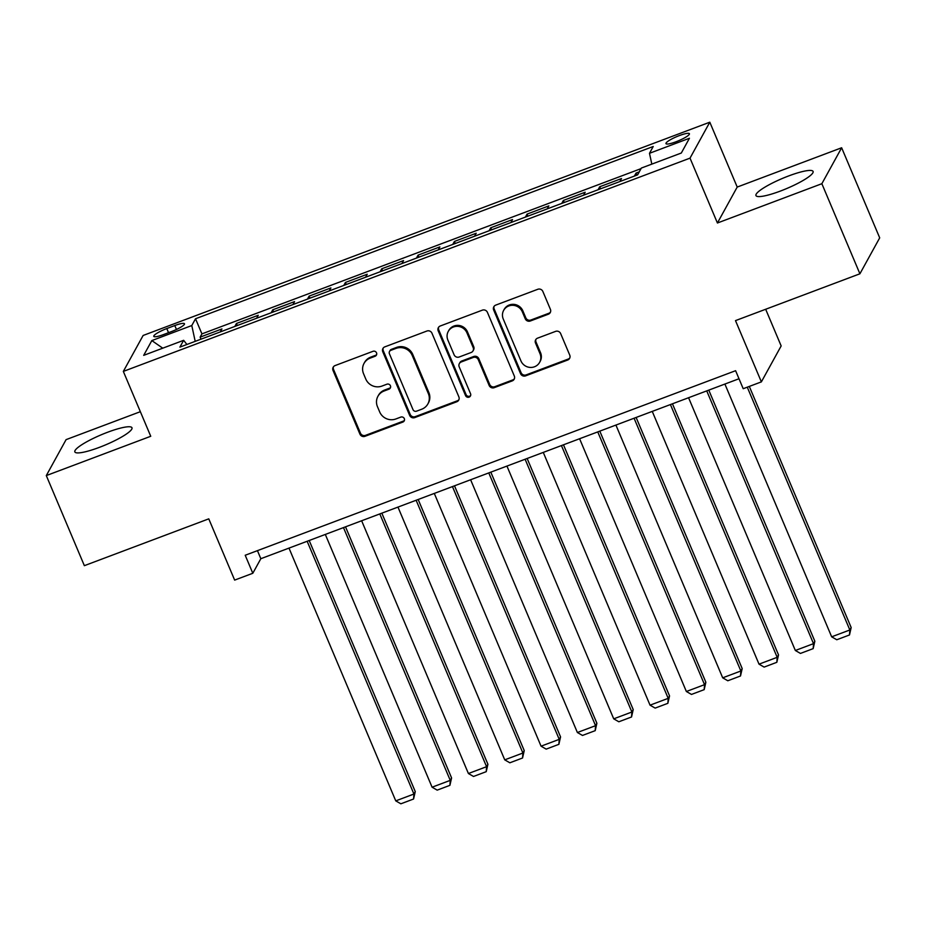 <?xml version="1.0" encoding="UTF-8"?>
<svg xmlns="http://www.w3.org/2000/svg" width="926" height="926" viewBox="0 0 926 926"><rect width="100%" height="100%" fill="white"/><g stroke="black" fill="none" stroke-linecap="round" stroke-linejoin="round"><path stroke-width="1.39" d="M376.523 352.852A2.732 2.628 -151.2 0 0 372.981 351.313L335.096 365.573A3.901 3.75 -151.2 0 0 333.024 370.458L359.925 434.12A3.901 3.75 -151.2 0 0 364.983 436.32L402.868 422.059A2.732 2.628 -151.2 0 0 404.315 418.645A2.732 2.628 -151.2 0 0 400.773 417.105L395.877 418.957A12.489 11.992 -151.2 0 1 379.683 411.931L377.438 406.618A12.489 11.992 -151.2 0 1 384.07 391.015L388.966 389.163A2.732 2.628 -151.2 0 0 390.425 385.748A2.732 2.628 -151.2 0 0 386.883 384.209L381.975 386.061A12.489 11.992 -151.2 0 1 365.782 379.035L363.548 373.722A12.489 11.992 -151.2 0 1 370.168 358.119L375.076 356.267A2.732 2.628 -151.2 0 0 376.523 352.852M788.697 175.928A30.998 5.487 -22.9 0 0 755.963 195.571A30.998 5.487 -22.9 0 0 780.352 191.08A30.998 5.487 -22.9 0 0 813.086 171.437A30.998 5.487 -22.9 0 0 788.697 175.928M107.59 432.257A30.998 5.487 -22.9 0 0 74.856 451.9A30.998 5.487 -22.9 0 0 99.244 447.408A30.998 5.487 -22.9 0 0 131.978 427.766A30.998 5.487 -22.9 0 0 107.59 432.257M679.406 135.566A12.721 2.257 -22.9 0 0 665.979 143.623A12.721 2.257 -22.9 0 0 675.992 141.782A12.721 2.257 -22.9 0 0 689.419 133.726A12.721 2.257 -22.9 0 0 679.406 135.566M548.342 314.227A3.901 3.75 -151.2 0 0 550.403 309.342L542.867 291.482A3.901 3.75 -151.2 0 0 537.798 289.282L495.734 305.117A3.901 3.75 -151.2 0 0 493.662 310.002L520.551 373.676A3.901 3.75 -151.2 0 0 525.609 375.863L567.684 360.029A3.901 3.75 -151.2 0 0 569.756 355.156L560.647 333.58A3.901 3.75 -151.2 0 0 555.588 331.381L537.578 338.152A3.901 3.75 -151.2 0 0 535.506 343.037L540.02 353.732A10.441 10.024 -151.2 0 1 530.031 367.414A10.441 10.024 -151.2 0 1 520.944 360.92L503.246 318.995A10.441 10.024 -151.2 0 1 513.247 305.325A10.441 10.024 -151.2 0 1 522.322 311.819L525.274 318.81A3.901 3.75 -151.2 0 0 530.332 320.998L548.342 314.227L548.875 313.254A3.901 3.75 -151.2 0 0 550.495 312.062M140.347 411.688L66.093 439.63L46.3 475.582L84.359 565.67L208.767 518.849L234.648 580.104L252.81 573.275L245.205 555.253L735.603 370.701L743.208 388.712L761.369 381.882L781.162 345.942L765.675 309.261M821.86 183.707L841.641 147.766L737.212 187.064L717.418 223.004L821.86 183.707L859.907 273.795L735.499 320.616L761.369 381.882M717.418 223.004L690.02 158.138L123.332 371.407L143.125 335.467L709.802 122.197L690.02 158.138M46.3 475.582L150.741 436.273L123.332 371.407M431.967 333.221A3.901 3.75 -151.2 0 0 426.909 331.022L384.834 346.856A3.901 3.75 -151.2 0 0 382.762 351.73L409.662 415.404A3.901 3.75 -151.2 0 0 414.721 417.603L456.796 401.768A3.901 3.75 -151.2 0 0 458.868 396.884L431.967 333.221M440.278 325.987L482.353 310.152A3.901 3.75 -151.2 0 1 487.412 312.351L514.312 376.014A3.901 3.75 -151.2 0 1 512.24 380.899L494.229 387.67A3.901 3.75 -151.2 0 1 489.171 385.482L478.267 359.658A3.901 3.75 -151.2 0 0 473.209 357.459L461.264 361.962A3.901 3.75 -151.2 0 0 459.192 366.835L470.547 393.724A2.732 2.628 -151.2 0 1 467.931 397.3A2.732 2.628 -151.2 0 1 465.558 395.599L438.206 330.871A3.901 3.75 -151.2 0 1 440.278 325.987M841.641 147.766L879.7 237.855L859.907 273.795M639.264 171.877L636.035 173.093L636.903 175.13M619.864 181.542L621.508 178.556L599.712 186.763L600.58 188.8M583.542 195.212L585.186 192.226L563.39 200.433L564.247 202.47M547.208 208.882L548.852 205.896L527.056 214.103L527.924 216.14M510.886 222.553L512.529 219.566L490.734 227.773L491.602 229.81M474.563 236.223L476.207 233.236L454.411 241.443L455.268 243.48M438.241 249.893L439.885 246.906L418.089 255.113L418.946 257.15M401.907 263.563L403.551 260.576L381.755 268.783L382.623 270.82M365.585 277.233L367.228 274.246L345.433 282.453L346.301 284.502M329.262 290.914L330.906 287.928L309.11 296.123L309.967 298.172M292.929 304.585L294.572 301.598L272.776 309.793L273.645 311.842M256.606 318.255L258.25 315.268L236.454 323.463L234.81 326.45M237.322 325.512L236.454 323.463M163.485 334.587L171.472 331.577A12.327 2.188 -22.9 0 0 184.482 323.764A12.327 2.188 -22.9 0 0 174.794 325.547L166.796 328.556A12.327 2.188 -22.9 0 0 153.785 336.37A12.327 2.188 -22.9 0 0 163.485 334.587M651.823 164.122L649.485 153.299L653.235 146.493L195.525 318.752L191.786 325.547L195.201 341.358M649.485 153.299L689.442 138.252L681.316 153.021L641.359 168.057L637.62 174.864L179.91 347.111L183.649 340.317L143.692 355.352L151.829 340.583L191.786 325.547M271.133 312.78L272.776 309.793M307.467 299.11L309.11 296.123M343.789 285.44L345.433 282.453M380.111 271.769L381.755 268.783M416.445 258.099L418.089 255.113M452.768 244.429L454.411 241.443M489.09 230.759L490.734 227.773M525.412 217.089L527.056 214.103M561.746 203.419L563.39 200.433M598.069 189.749L599.712 186.763M634.391 176.079L636.035 173.093M641.047 168.625L201.926 333.881L200.132 337.133L221.927 328.938L220.284 331.925M737.212 187.064L709.802 122.197M252.81 573.275L260.831 558.702L739.006 378.746M257.44 550.646L260.831 558.702M200.988 339.182L200.132 337.133M201.926 333.881L195.525 318.752M186.913 344.484L183.649 340.317M162.756 348.176L151.829 340.583M376.639 354.589A2.732 2.628 -151.2 0 1 375.609 355.295L370.701 357.147A12.489 11.992 -151.2 0 0 364.555 362.436L364.011 363.409M377.912 396.305L378.445 395.333A12.489 11.992 -151.2 0 1 384.603 390.043L389.51 388.191A2.732 2.628 -151.2 0 0 390.529 387.485M333.476 366.765A3.901 3.75 -151.2 0 0 333.557 369.486L360.457 433.148A3.901 3.75 -151.2 0 0 365.515 435.347L403.4 421.087A2.732 2.628 -151.2 0 0 404.43 420.381M383.214 348.049A3.901 3.75 -151.2 0 0 383.306 350.757L410.195 414.431A3.901 3.75 -151.2 0 0 415.253 416.631L457.328 400.796A3.901 3.75 -151.2 0 0 458.949 399.604M390.853 350.329A2.732 2.628 -151.2 0 0 389.406 353.744L413.008 409.639A2.732 2.628 -151.2 0 0 416.55 411.167L421.724 409.223A12.489 11.992 -151.2 0 0 428.356 393.608L412.209 355.41A12.489 11.992 -151.2 0 0 396.027 348.384L390.853 350.329L391.385 349.357A2.732 2.628 -151.2 0 0 390.043 350.514L389.51 351.486M427.881 403.921L428.414 402.96A12.489 11.992 -151.2 0 0 428.888 392.636L428.356 393.608M391.385 349.357L396.56 347.412A12.489 11.992 -151.2 0 1 412.753 354.438L428.888 392.636M459.342 363.617L459.875 362.645A3.901 3.75 -151.2 0 1 461.796 360.99L473.742 356.487A3.901 3.75 -151.2 0 1 478.8 358.686L489.715 384.51A3.901 3.75 -151.2 0 0 494.773 386.698L512.773 379.926A3.901 3.75 -151.2 0 0 514.393 378.734M438.669 327.179A3.901 3.75 -151.2 0 0 438.75 329.899L466.091 394.626A2.732 2.628 -151.2 0 0 470.663 395.46M466.947 332.862A10.441 10.024 -151.2 0 0 448.265 331.415A10.441 10.024 -151.2 0 0 447.871 340.039L454.11 354.808A3.901 3.75 -151.2 0 0 459.169 357.008L471.114 352.505A3.901 3.75 -151.2 0 0 473.186 347.632L466.947 332.862L467.48 331.89A10.441 10.024 -151.2 0 0 448.797 330.443L448.265 331.415M473.036 350.85L473.58 349.878A3.901 3.75 -151.2 0 0 473.718 346.66L473.186 347.632M467.48 331.89L473.718 346.66M503.64 310.372L504.172 309.4A10.441 10.024 -151.2 0 1 522.854 310.847L525.806 317.838A3.901 3.75 -151.2 0 0 530.864 320.026L548.875 313.254M539.626 362.355L540.171 361.383A10.441 10.024 -151.2 0 0 540.564 352.76L540.02 353.732M535.957 339.344A3.901 3.75 -151.2 0 0 536.038 342.064L540.564 352.76M494.114 306.309A3.901 3.75 -151.2 0 0 494.195 309.029L521.083 372.703A3.901 3.75 -151.2 0 0 526.142 374.891L568.217 359.056A3.901 3.75 -151.2 0 0 569.837 357.864M307.154 541.27L413.922 794.033L395.761 800.874L288.993 548.111M415.265 791.603L413.575 799.011L413.922 794.033L415.265 791.603L309.191 540.506M413.575 799.011L400.865 803.803L395.761 800.874M343.477 527.6L450.244 780.363L432.083 787.204L325.315 534.441M451.587 777.933L449.909 785.341L450.244 780.363L451.587 777.933L345.514 526.836M449.909 785.341L437.188 790.133L432.083 787.204M379.799 513.93L486.578 766.693L468.406 773.523L361.638 520.759M487.909 764.263L486.231 771.671L486.578 766.693L487.909 764.263L381.836 513.166M486.231 771.671L473.51 776.463L468.406 773.523M416.133 500.26L522.901 753.023L504.739 759.852L397.96 507.089M524.232 750.592L522.553 758L522.901 753.023L524.232 750.592L418.17 499.496M522.553 758L509.844 762.793L504.739 759.852M452.455 486.59L559.223 739.353L541.062 746.182L434.294 493.419M560.566 736.922L558.876 744.33L559.223 739.353L560.566 736.922L454.492 485.814M558.876 744.33L546.166 749.122L541.062 746.182M488.778 472.92L595.557 725.683L577.384 732.512L470.616 479.749M596.888 723.252L595.21 730.66L595.557 725.683L596.888 723.252L490.815 472.144M595.21 730.66L582.489 735.441L577.384 732.512M525.111 459.25L631.879 712.013L613.718 718.842L506.939 466.079M633.21 709.582L631.532 716.99L631.879 712.013L633.21 709.582L527.149 458.474M631.532 716.99L618.823 721.771L613.718 718.842M561.434 445.58L668.202 698.343L650.04 705.172L543.273 452.409M669.544 695.912L667.854 703.32L668.202 698.343L669.544 695.912L563.471 444.804M667.854 703.32L655.145 708.101L650.04 705.172M597.756 431.91L704.524 684.661L686.363 691.502L579.595 438.739M705.867 682.242L704.188 689.65L704.524 684.661L705.867 682.242L599.793 431.134M704.188 689.65L691.467 694.431L686.363 691.502M634.078 418.228L740.858 670.991L722.697 677.832L615.917 425.069M742.189 668.572L740.511 675.98L740.858 670.991L742.189 668.572L636.127 417.464M740.511 675.98L727.801 680.76L722.697 677.832M670.412 404.558L777.18 657.321L759.019 664.162L652.251 411.399M778.523 654.902L776.833 662.31L777.18 657.321L778.523 654.902L672.45 403.794M776.833 662.31L764.124 667.09L759.019 664.162M706.735 390.888L813.503 643.651L795.341 650.492L688.574 397.729M814.845 641.22L813.167 648.64L813.503 643.651L814.845 641.22L708.772 390.124M813.167 648.64L800.446 653.42L795.341 650.492M747.27 387.184L849.837 629.981L831.664 636.822L724.896 384.058M851.168 627.55L849.489 634.97L849.837 629.981L851.168 627.55L749.308 386.42M849.489 634.97L836.768 639.75L831.664 636.822M168.544 332.677L166.796 328.556M176.449 329.471L174.794 325.547M370.701 357.147L370.168 358.119M389.51 388.191L388.966 389.163M384.603 390.043L384.07 391.015M403.4 421.087L402.868 422.059M365.515 435.347L364.983 436.32M360.457 433.148L359.925 434.12M333.557 369.486L333.024 370.458M375.609 355.295L375.076 356.267M457.328 400.796L456.796 401.768M415.253 416.631L414.721 417.603M410.195 414.431L409.662 415.404M383.306 350.757L382.762 351.73M412.753 354.438L412.209 355.41M396.56 347.412L396.027 348.384M512.773 379.926L512.24 380.899M494.773 386.698L494.229 387.67M489.715 384.51L489.171 385.482M478.8 358.686L478.267 359.658M473.742 356.487L473.209 357.459M461.796 360.99L461.264 361.962M466.091 394.626L465.558 395.599M438.75 329.899L438.206 330.871M530.864 320.026L530.332 320.998M525.806 317.838L525.274 318.81M522.854 310.847L522.322 311.819M536.038 342.064L535.506 343.037M568.217 359.056L567.684 360.029M526.142 374.891L525.609 375.863M521.083 372.703L520.551 373.676M494.195 309.029L493.662 310.002"/></g></svg>
